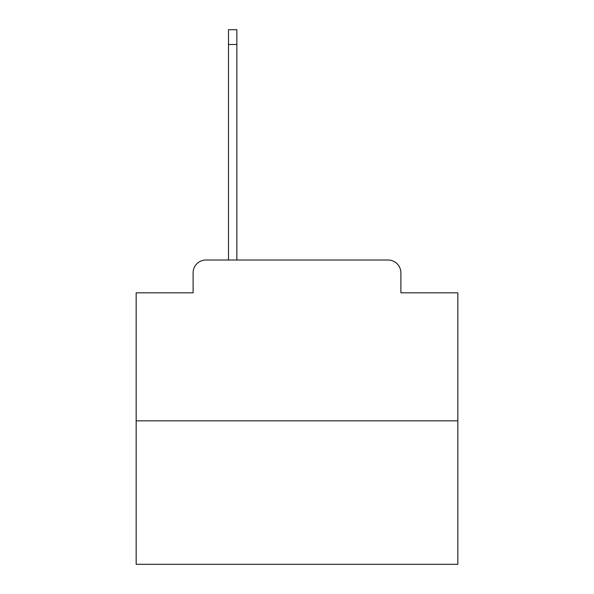 <?xml version="1.0" encoding="UTF-8"?>
<svg xmlns="http://www.w3.org/2000/svg" width="594" height="594" viewBox="0 0 594 594"><rect width="100%" height="100%" fill="white"/><g stroke="black" fill="none" stroke-linecap="round" stroke-linejoin="round"><path stroke-width="0.89" d="M193.102 272.876L193.102 292.82L193.102 272.876A12.868 12.868 0 0 1 205.97 260.009L228.49 260.009L228.49 29.7L236.85 29.7L236.85 260.009L246.822 260.009M457.833 420.842L136.167 420.842L136.167 564.3L457.833 564.3L457.833 292.82L400.898 292.82L400.898 272.876A12.868 12.868 0 0 0 388.031 260.009L205.97 260.009M136.167 420.842L136.167 292.82L193.102 292.82M347.178 260.009L388.031 260.009M400.898 292.82L400.898 272.876M228.49 44.498L236.85 44.498"/></g></svg>

